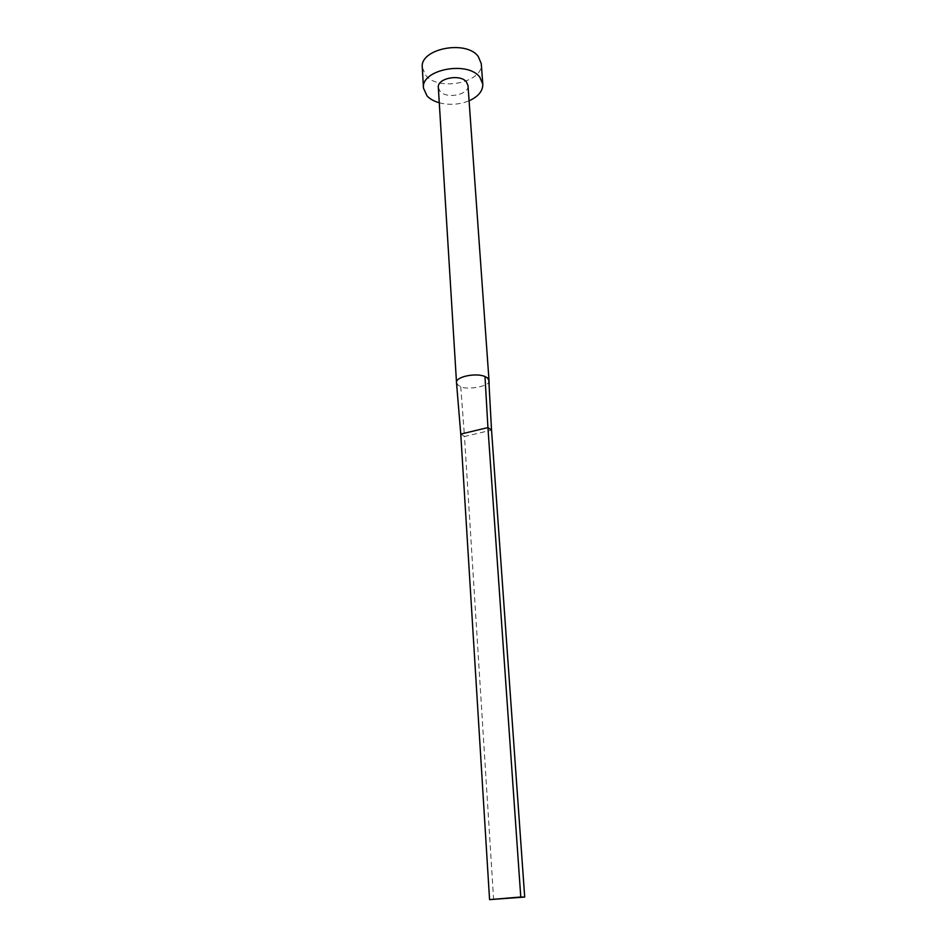 <?xml version="1.0" encoding="UTF-8"?>
<svg xmlns="http://www.w3.org/2000/svg" width="947" height="947" viewBox="0 0 947 947"><rect width="100%" height="100%" fill="white"/><g stroke="black" fill="none" stroke-linecap="round" stroke-linejoin="round"><path stroke-width="0.71" stroke-dasharray="4.74 3.55" d="M456.537 382.872L458.277 385.287L460.727 386.565C466.019 390.472 490.972 386.293 489.031 380.753M438.331 87.479L440.047 91.279C446.511 99.388 469.333 94.724 467.996 85.514M439.278 102.773C449.423 105.33 459.366 104.667 469.085 100.796M422.303 67.533L425.842 75.476C438.958 91.788 483.881 82.389 481.254 63.615M456.845 383.748L457.519 392.425M460.727 386.565L464.48 436.543L491.54 430.104M460.763 434.081L464.48 436.543L493.624 899.65"/><path stroke-width="1.42" d="M489.031 380.753L467.996 85.514L466.421 81.904C460.206 73.629 436.958 78.293 438.331 87.479L456.537 382.872M489.019 380.422L487.397 377.853L484.994 376.539C475.856 372.455 455.389 376.847 456.501 382.588L460.763 434.081L487.93 427.582L484.994 376.539M469.085 100.796C478.318 96.582 482.899 91.042 482.816 84.165L479.786 77.157C467.605 60.419 420.657 69.735 423.475 88.107L427.026 95.907C429.938 98.997 434.01 101.282 439.278 102.773M482.816 84.165L481.254 63.615L478.235 56.477C466.102 39.454 419.485 48.853 422.303 67.533L423.475 88.107M488.759 379.427L491.54 430.104L487.93 427.582L520.779 897.01L489.563 899.614L460.763 434.081M489.563 899.614L524.697 897.058L491.54 430.104M524.697 897.058L520.779 897.01M489.031 380.457L489.173 387.122"/></g></svg>
